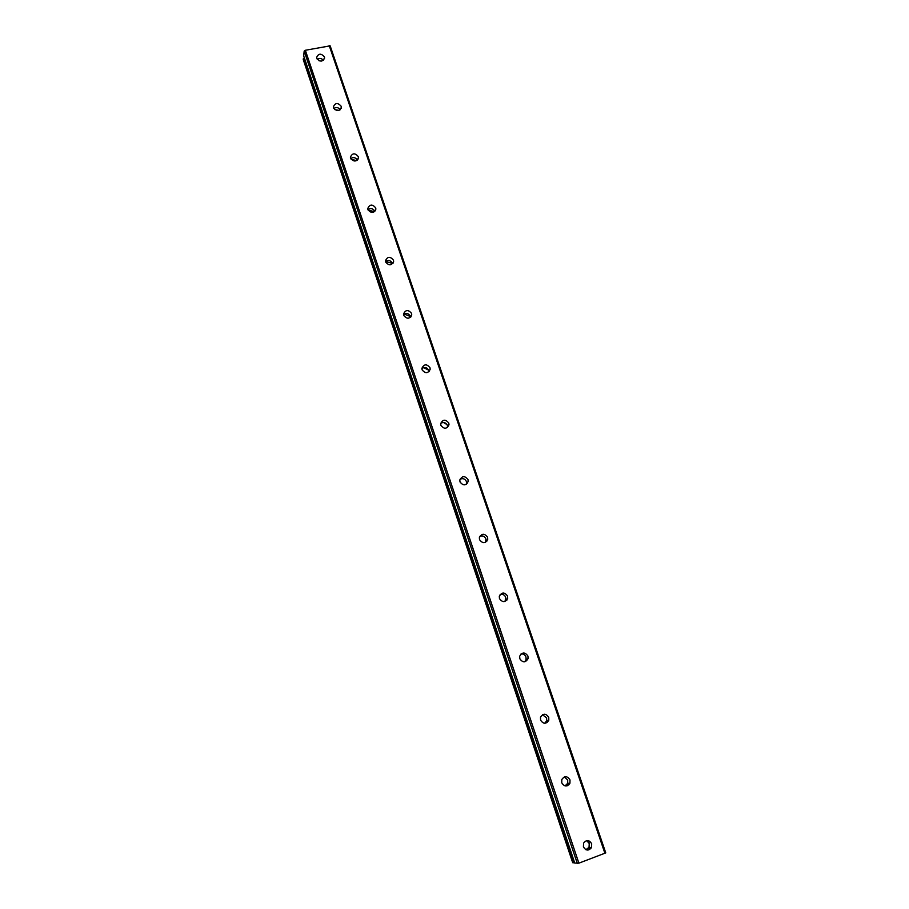 <?xml version="1.0" encoding="UTF-8"?>
<svg xmlns="http://www.w3.org/2000/svg" width="909" height="909" viewBox="0 0 909 909"><rect width="100%" height="100%" fill="white"/><g stroke="black" fill="none" stroke-linecap="round" stroke-linejoin="round"><path stroke-width="1.36" d="M583.419 846.847L583.589 843.109C586.464 839.552 589.168 839.78 591.691 843.768L591.486 847.597C588.6 851.074 585.907 850.824 583.419 846.847M586.657 840.609L589.248 843.484L589.043 847.279L585.93 849.71M561.762 782.831L561.785 779.57C564.546 775.729 567.284 775.831 570 779.888L569.943 783.217C567.171 787.001 564.444 786.864 561.762 782.831M564.364 776.934L567.716 780.013L567.671 783.331L565.034 785.91M540.571 720.144L540.491 717.292C543.139 713.224 545.889 713.235 548.741 717.326L548.797 720.246C546.127 724.246 543.389 724.212 540.571 720.144M542.457 714.735L546.627 717.86L546.684 720.769L544.65 723.291M519.812 658.741L519.675 656.23C522.209 652.014 524.959 651.958 527.936 656.059L528.049 658.639C525.493 662.797 522.743 662.831 519.812 658.741M521.027 653.957C523.357 653.719 525.004 654.73 525.97 656.98L526.084 659.536L524.686 661.809M499.473 598.599L499.302 596.372C501.734 592.054 504.484 591.952 507.54 596.043L507.699 598.327C505.245 602.587 502.507 602.678 499.473 598.599M500.12 594.543C502.7 593.884 504.575 594.816 505.734 597.327L505.018 601.451M479.543 539.673L479.35 537.673C481.702 533.31 484.429 533.163 487.565 537.23L487.747 539.276C485.383 543.605 482.656 543.73 479.543 539.673M479.782 536.355C482.52 535.321 484.565 536.151 485.895 538.878L485.622 542.253M460.011 481.918L459.818 480.122C462.079 475.725 464.794 475.543 467.987 479.588L468.18 481.429C465.908 485.792 463.181 485.951 460.011 481.918M459.988 479.316C462.817 477.964 464.976 478.713 466.453 481.577L466.453 484.247M440.876 425.31L440.672 423.685C442.853 419.276 445.569 419.083 448.796 423.094L449.001 424.764C446.796 429.128 444.081 429.321 440.876 425.31M440.717 423.355C443.569 421.776 445.796 422.458 447.398 425.412L447.546 427.435M422.106 369.815L421.901 368.338C424.026 363.941 426.719 363.725 429.98 367.702L430.184 369.213C428.048 373.588 425.355 373.781 422.106 369.815M421.901 368.429C424.764 366.713 427.037 367.338 428.707 370.327L428.912 371.781M403.698 315.4L403.505 314.048C405.562 309.674 408.243 309.446 411.527 313.378L411.732 314.764C409.652 319.116 406.982 319.32 403.698 315.4M403.516 314.503C406.38 312.719 408.664 313.321 410.379 316.321L410.573 317.252M385.655 262.019L385.461 260.781C387.473 256.44 390.131 256.213 393.438 260.11L393.631 261.383C391.609 265.701 388.95 265.905 385.655 262.019M385.53 261.576C388.382 259.769 390.677 260.349 392.404 263.326L385.541 261.587M367.952 209.661L367.759 208.525C369.724 204.218 372.36 204.002 375.678 207.843L375.872 209.013C373.894 213.297 371.258 213.513 367.952 209.661M367.929 209.593C370.77 207.831 373.042 208.411 374.769 211.343L374.803 211.456M350.579 158.291L350.397 157.234C352.317 152.985 354.942 152.757 358.26 156.564L358.453 157.655C356.51 161.882 353.885 162.097 350.579 158.291M350.681 158.564C353.374 156.893 355.601 157.405 357.373 160.098M333.535 107.887L333.353 106.898C335.239 102.706 337.841 102.49 341.17 106.251L341.352 107.251C339.455 111.432 336.841 111.648 333.535 107.887M333.785 108.466C336.273 106.932 338.421 107.353 340.239 109.728M316.798 58.403L316.627 57.494C318.48 53.347 321.07 53.142 324.399 56.858L324.57 57.79C322.706 61.914 320.116 62.119 316.798 58.403M317.23 59.255C319.513 57.881 321.57 58.233 323.388 60.312M319.048 60.755L321.263 61.13M334.705 109.58L339.023 110.421M351.124 159.325L356.669 160.598M368.077 210.002L374.474 211.729M404.107 314.048L410.448 316.514M423.367 367.6L428.628 370.111M443.456 422.469L447.012 424.594M467.351 482.509L467.578 483.111M588.85 840.78L589.407 842.075M589.521 847.347L589.032 848.586M568.364 783.297L567.511 785.74M547.536 720.553L547.173 722.541M506.813 598.951L506.927 600.065M486.906 540.094L487.11 540.923M303.663 55.813L574.761 863.084L578.885 863.164L605.758 852.892L330.16 45.848L305.344 50.268L304.185 51.109L303.697 55.892M304.345 57.846L303.242 59.562L572.715 862.721L574.568 862.493M329.172 45.45L604.939 853.392M305.344 50.268L578.885 863.164M304.185 51.109L577.363 863.55M303.356 58.574L573.261 862.823M303.549 58.369L573.545 862.766M568.966 784.762L567.943 784.808M324.57 57.79L324.422 58.835M341.352 107.251L341.148 108.444M358.453 157.655L358.157 159.03M375.872 209.013L375.451 210.615M393.631 261.383L393.029 263.246M411.732 314.764L410.879 316.946M430.184 369.213L428.957 371.736M449.001 424.764L447.592 427.071M468.18 481.429L466.647 483.406M487.747 539.276L486.076 540.912M507.699 598.327L505.881 599.599M528.049 658.639L526.084 659.536M548.797 720.246L546.684 720.769M569.943 783.217L567.671 783.331M591.486 847.597L589.043 847.279M303.674 55.847L574.761 863.084"/></g></svg>
